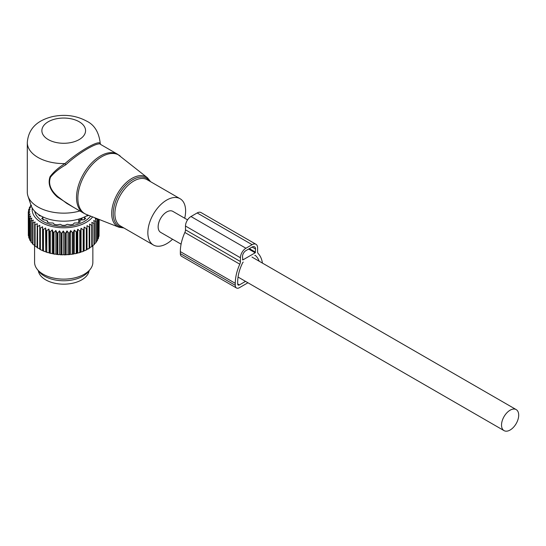 <?xml version="1.0" encoding="UTF-8"?>
<svg xmlns="http://www.w3.org/2000/svg" width="546" height="546" viewBox="0 0 546 546"><rect width="100%" height="100%" fill="white"/><g stroke="black" fill="none" stroke-linecap="round" stroke-linejoin="round"><path stroke-width="0.82" d="M184.698 218.216A26.706 15.418 120 0 0 183.306 201.836A26.706 15.418 120 0 0 180.091 198.73A26.706 15.418 120 0 0 155.419 210.94A26.706 15.418 120 0 0 150.164 241.885A26.706 15.418 120 0 0 153.378 244.99A26.706 15.418 120 0 0 172.563 239.244M100.143 142.561L100.123 143.298A36.418 21.028 0 0 0 100.143 142.561C98.744 131.852 94.178 124.672 86.459 121.021C76.269 115.581 65.117 114.08 53.003 116.503C40.807 119.417 28.617 125.908 27.3 142.561L27.3 192.124A36.418 21.028 0 0 0 27.962 196.11L31.156 205.665A33.169 19.151 0 0 0 40.267 215.574A33.169 19.151 0 0 0 87.995 215.083M27.962 196.11A36.418 21.028 0 0 0 37.967 206.995A36.418 21.028 0 0 0 79.88 210.968M120.161 155.992A33.886 19.56 120 0 0 88.302 169.335A33.886 19.56 120 0 0 80.788 209.78A33.886 19.56 120 0 0 86.404 214.462L118.926 227.218A28.651 16.544 -60 0 1 114.169 223.259A28.651 16.544 -60 0 1 120.523 189.059A28.651 16.544 -60 0 1 147.468 177.778L117.554 154.218A33.995 19.629 120 0 0 86.152 169.751A33.995 19.629 120 0 0 79.463 209.138A33.995 19.629 120 0 0 83.558 213.09L66.803 203.419L57.903 196.69C50.539 190.308 48.075 183.777 50.519 177.102C54.191 172.611 59.282 168.509 65.8 164.796C79.074 152.443 99.099 140.882 100.826 144.574M117.554 154.218L100.778 144.533L100.123 143.298C98.423 140.117 78.139 151.829 64.994 163.575C58.606 167.526 53.624 171.901 50.055 176.692C47.673 183.709 50.075 190.465 57.262 196.956L57.903 196.69M73.478 207.268L57.262 196.956M27.3 142.561A36.418 21.028 0 0 0 37.967 157.432A36.418 21.028 0 0 0 64.994 163.575L65.8 164.796M100.143 143.427L100.525 144.328M38.322 270.72A25.491 14.722 0 0 0 56.545 283.565A25.491 14.722 0 0 0 89.121 270.72M97.488 218.81L97.529 218.898A35.449 20.468 180 0 1 97.277 219.342L95.277 218.564L96.151 221.007A35.449 20.468 180 0 1 95.816 221.437L93.728 220.523L94.383 223.014A35.449 20.468 180 0 1 93.96 223.423L91.817 222.372L92.24 224.897A35.449 20.468 180 0 1 91.742 225.28L89.564 224.092L89.749 226.638A35.449 20.468 180 0 1 89.189 226.979L87.005 225.655L86.944 228.208A35.449 20.468 180 0 1 86.316 228.515L84.152 227.047L83.852 229.586A35.449 20.468 180 0 1 83.176 229.852L81.061 228.255L80.521 230.767A35.449 20.468 180 0 1 79.798 230.985L77.75 229.252L76.986 231.722A35.449 20.468 180 0 1 76.228 231.893L74.276 230.037L73.294 232.446A35.449 20.468 180 0 1 72.502 232.569L70.673 230.596L69.478 232.937A35.449 20.468 180 0 1 68.666 233.005L66.981 230.917L65.595 233.183A35.449 20.468 180 0 1 64.776 233.197L63.254 231.006L61.691 233.176A35.449 20.468 180 0 1 60.872 233.142L59.534 230.856L57.808 232.924A35.449 20.468 180 0 1 57.002 232.835L55.863 230.473L53.999 232.425A35.449 20.468 180 0 1 53.215 232.289L52.279 229.859L50.307 231.688A35.449 20.468 180 0 1 49.556 231.504L48.847 229.02L46.779 230.719A35.449 20.468 180 0 1 46.062 230.487L45.584 227.969L43.455 229.538A35.449 20.468 180 0 1 42.793 229.259L42.547 226.72L40.377 228.146A35.449 20.468 180 0 1 39.769 227.832L39.769 225.28L37.585 226.57L37.585 247.98A35.449 20.468 180 0 1 37.039 247.631L37.278 223.676L35.108 224.829A35.449 20.468 180 0 1 34.637 224.44L34.637 245.85A35.449 20.468 180 0 0 35.108 246.239L35.108 224.829M39.769 248.771L37.585 247.98M39.769 249.263L39.769 249.242A35.449 20.468 0 0 0 40.377 249.556L41.708 250.266A34.48 19.909 180 0 1 39.769 249.263L39.769 227.832M92.622 216.899A31.566 18.223 180 0 1 61.691 227.757A31.566 18.223 180 0 1 33.436 214.701A31.566 18.223 180 0 1 32.262 208.101M29.866 218.81A35.449 20.468 180 0 1 29.702 218.502A35.449 20.468 180 0 1 29.627 218.352L29.627 239.769A35.449 20.468 0 0 0 29.702 239.912A35.449 20.468 180 0 0 29.866 240.22L29.866 218.81L31.839 218.059L30.91 220.488L30.91 241.898A35.449 20.468 180 0 0 31.224 242.335L31.224 220.918A35.449 20.468 180 0 1 30.91 220.488M34.637 224.44L35.115 221.922L32.978 222.939A35.449 20.468 180 0 1 32.583 222.522L33.292 220.045L31.224 220.918M37.585 226.57A35.449 20.468 180 0 1 37.039 226.221M37.039 247.154L35.108 246.239M34.637 245.352L32.978 244.349A35.449 20.468 180 0 1 32.583 243.932L32.583 222.522M32.583 243.393L31.224 242.335M94.383 243.898L95.816 242.847L95.816 221.437M92.24 245.823L93.96 244.833L93.96 223.423M89.749 247.577L91.742 246.69L91.742 225.28M88.186 248.976A34.48 19.909 180 0 1 88.104 249.024A34.48 19.909 180 0 1 87.851 249.16L88.363 248.874M87.005 225.655L87.005 249.153L89.189 248.389L89.189 226.979M87.005 249.153L86.978 249.638A34.48 19.909 180 0 1 84.999 250.607L86.316 249.925L86.316 228.515M84.152 227.047L84.152 250.546L84.999 250.607M84.152 250.546L84.036 251.03A34.48 19.909 180 0 1 81.886 251.863L83.176 251.262L83.176 229.852M81.061 228.255L81.061 251.747L81.886 251.863M81.061 251.747L80.849 252.225A34.48 19.909 180 0 1 78.549 252.914L79.798 252.395L79.798 230.985M77.75 229.252L77.75 252.743L78.549 252.914M77.75 252.743L77.457 253.208A34.48 19.909 180 0 1 75.034 253.747L76.228 253.303L76.228 231.893M74.276 230.037L74.276 253.528L75.034 253.747M74.276 253.528L73.894 253.965A34.48 19.909 180 0 1 71.383 254.354L72.502 253.986L72.502 232.569M70.673 230.596L70.673 254.088L71.383 254.354M70.673 254.088L70.209 254.497A34.48 19.909 180 0 1 67.643 254.723L68.666 254.422L68.666 233.005M66.981 230.917L66.981 254.409L67.643 254.723M66.981 254.409L66.441 254.791A34.48 19.909 180 0 1 63.848 254.852L64.776 254.613L64.776 233.197M63.254 231.006L63.254 254.497L63.848 254.852M63.254 254.497L62.647 254.845A34.48 19.909 180 0 1 60.053 254.736L60.872 254.552L60.872 233.142M59.534 230.856L59.534 254.354L60.053 254.736M59.534 254.354L58.859 254.654A34.48 19.909 180 0 1 56.306 254.388L57.002 254.252L57.002 232.835M55.863 230.473L55.863 253.965L56.306 254.388M55.863 253.965L55.132 254.224A34.48 19.909 180 0 1 52.648 253.794L53.215 253.699L53.215 232.289M52.279 229.859L52.279 253.351L52.648 253.794M52.279 253.351L51.515 253.562A34.48 19.909 180 0 1 49.12 252.982L49.556 252.914L49.556 231.504M48.847 229.02L49.12 252.982M48.847 252.518L48.041 252.675A34.48 19.909 180 0 1 45.775 251.945L46.062 230.487M45.584 227.969L45.775 251.945M45.584 251.46L44.758 251.57A34.48 19.909 180 0 1 42.643 250.703L42.793 250.675A35.449 20.468 180 0 0 43.455 250.948L43.455 229.538M42.547 226.72L42.643 250.703M42.547 250.211L41.708 250.266M40.377 228.146L40.377 249.556M42.793 229.259L42.793 250.675M44.758 251.57L43.455 250.948M46.779 230.719L46.779 252.129A35.449 20.468 180 0 1 46.062 251.904M48.041 252.675L46.779 252.129M50.307 231.688L50.307 253.098A35.449 20.468 180 0 1 49.556 252.914M51.515 253.562L50.307 253.098M53.999 232.425L53.999 253.835A35.449 20.468 180 0 1 53.215 253.699M55.132 254.224L53.999 253.835M57.808 232.924L57.808 254.334A35.449 20.468 180 0 1 57.002 254.252M58.859 254.654L57.808 254.334M61.691 233.176L61.691 254.586A35.449 20.468 180 0 1 60.872 254.552M62.647 254.845L61.691 254.586M65.595 233.183L65.595 254.593A35.449 20.468 180 0 1 64.776 254.613M66.441 254.791L65.595 254.593M69.478 232.937L69.478 254.347A35.449 20.468 180 0 1 68.666 254.422M70.209 254.497L69.478 254.347M73.294 232.446L73.294 253.863A35.449 20.468 180 0 1 72.502 253.986M73.894 253.965L73.294 253.863M76.986 231.722L76.986 253.132A35.449 20.468 180 0 1 76.228 253.303M77.457 253.208L76.986 253.132M80.521 230.767L80.521 252.177A35.449 20.468 180 0 1 79.798 252.395M83.852 229.586L83.852 250.996A35.449 20.468 180 0 1 83.176 251.262M86.944 228.208L86.944 249.618A35.449 20.468 180 0 1 86.316 249.925M89.749 226.638L89.749 248.048A35.449 20.468 180 0 1 89.189 248.389M92.24 224.897L92.24 246.314A35.449 20.468 180 0 1 91.742 246.69M94.383 223.014L94.383 244.424A35.449 20.468 180 0 1 93.96 244.833M96.151 221.007L96.151 242.417A35.449 20.468 180 0 1 95.816 242.847M96.055 241.858L97.277 240.759L97.277 219.342M97.529 218.898L97.529 240.308A35.449 20.468 180 0 1 97.277 240.759M97.174 239.762L98.328 238.582L98.328 219.137M98.498 219.205L98.498 238.124A35.449 20.468 180 0 1 98.328 238.582M98.498 236.903L98.963 236.357L98.963 219.39M99.044 219.417L99.044 235.892A35.449 20.468 180 0 1 98.963 236.357M99.044 234.282L99.174 219.472M30.931 205.009L30.849 205.084A35.449 20.468 180 0 0 30.549 205.521L30.549 206.292M29.627 218.352L30.774 215.991L28.911 216.619A35.449 20.468 180 0 1 28.767 216.155L30.112 213.875L28.385 214.387A35.449 20.468 180 0 1 28.331 213.916L29.853 211.725L28.29 212.135A35.449 20.468 180 0 1 28.324 211.664L30.01 209.568L28.617 209.882A35.449 20.468 180 0 1 28.74 209.418L30.569 207.439L29.375 207.671A35.449 20.468 180 0 1 29.586 207.221L31.538 205.357L30.549 205.521M90.575 216.1A29.136 16.824 180 0 1 62.073 226.365A29.136 16.824 180 0 1 35.763 214.305A29.136 16.824 180 0 1 34.753 211.357M31.067 241.339L29.866 240.22M32.978 222.939L32.978 244.349M28.911 216.619L28.911 238.029L30.05 239.23M28.767 216.155L28.767 237.565A35.449 20.468 0 0 0 28.911 238.029M28.385 214.387L28.385 235.797L28.767 236.261M28.331 213.916L28.331 235.326A35.449 20.468 0 0 0 28.385 235.797M28.29 212.135L28.331 233.606M28.617 209.882L28.617 211.288M29.375 207.671L29.375 208.729M92.861 245.625L92.861 262.305A29.136 16.824 180 0 1 90.322 269.171A29.136 16.824 180 0 1 63.718 279.129A29.136 16.824 180 0 1 37.121 269.171A29.136 16.824 180 0 1 35.763 267.042A29.136 16.824 180 0 1 34.582 262.305L34.582 245.345M37.121 269.171L38.916 271.485A27.177 15.691 0 0 0 63.718 280.767A27.177 15.691 0 0 0 88.527 271.485L90.322 269.171M84.767 217.096L84.869 217.99L84.767 217.096L85.278 216.591M86.145 216.148L88.138 215.663A26.174 15.111 180 0 0 88.404 215.247M41.298 216.148L39.305 215.663A26.174 15.111 180 0 1 38.664 214.585M42.67 217.096L42.574 217.99L42.67 217.096L42.165 216.591M42.574 219.123L42.574 217.99L41.742 218.427A26.174 15.111 180 0 0 43.414 219.751L46.758 220.345L47.604 221.396L47.209 221.942A26.174 15.111 180 0 0 49.509 222.905L53.16 223.027L54.293 224.317A26.174 15.111 180 0 0 56.996 224.822L60.244 224.31L62.299 225.307A26.174 15.111 180 0 0 65.138 225.307L67.199 224.31L70.448 224.822A26.174 15.111 180 0 0 73.15 224.317L74.283 223.027L77.935 222.905A26.174 15.111 180 0 0 80.235 221.942L79.839 221.396L79.839 222.126M47.673 222.154L47.673 221.198L47.604 222.126M79.771 222.154L79.839 221.396M81.49 220.011L84.029 219.751A26.174 15.111 180 0 0 85.702 218.427L84.869 217.99L84.869 219.123M78.699 222.611L78.699 220.502A1.699 0.983 0 0 0 80.46 220.27L81.49 219.676A1.699 0.983 -0 0 0 81.989 218.98L81.798 218.066M79.306 218.939L78.699 220.502M262.435 263.097A35.21 20.325 -60 0 0 258.224 253.556A4.859 2.805 -60 0 1 257.596 251.638L257.596 247.843A7.767 4.484 -60 0 0 255.992 244.287A7.767 4.484 -60 0 0 252.102 244.669L245.925 248.239A7.767 4.484 -60 0 0 240.431 257.76L240.431 261.548A4.859 2.805 -60 0 1 239.803 264.189A35.21 20.325 -60 0 0 235.278 283.333L235.278 285.312A5.829 3.365 120 0 0 236.486 287.981A5.829 3.365 120 0 0 239.401 287.694L247.939 282.76M235.278 283.333L180.337 251.61L180.337 253.597A5.829 3.365 120 0 0 181.545 256.265L236.486 287.981M243.236 262.08A0.969 0.56 -60 0 0 242.704 262.687A31.805 18.366 -60 0 0 237.681 281.941L237.681 283.927A2.43 1.399 120 0 0 238.186 285.039A2.43 1.399 120 0 0 239.401 284.916L245.536 281.374M252.102 244.669L197.161 212.954A7.767 4.484 -60 0 1 201.051 212.565L255.992 244.287M197.161 212.954L190.984 216.523A7.767 4.484 -60 0 0 185.49 226.037L185.49 229.832A4.859 2.805 -60 0 1 184.862 232.473A35.21 20.325 -60 0 0 180.337 251.61M254.791 255.412A0.969 0.56 -60 0 1 255.275 255.364A0.969 0.56 -60 0 1 255.323 255.398A31.805 18.366 -60 0 1 259.152 261.2M255.194 252.798L242.834 259.937L242.492 256.565A4.859 2.805 -60 0 1 245.925 250.621L252.102 247.051A4.859 2.805 -60 0 1 254.532 246.812A4.859 2.805 -60 0 1 255.535 249.037L255.194 252.798L248.669 249.037M187.565 219.867L172.802 211.35A12.142 7.009 120 0 0 163.452 214.598A12.142 7.009 120 0 0 158.149 226.815A12.142 7.009 120 0 0 160.667 232.378L181.088 244.164M518.7 415.151A12.142 7.009 120 0 0 516.188 409.596A12.142 7.009 120 0 0 506.831 412.851A12.142 7.009 120 0 0 501.528 425.068A12.142 7.009 120 0 0 504.047 430.623A12.142 7.009 120 0 0 513.404 427.368A12.142 7.009 120 0 0 518.7 415.151M149.795 181.238A27.682 15.984 120 0 0 123.253 188.049A27.682 15.984 120 0 0 115.615 223.021A27.682 15.984 120 0 0 123.089 227.505M180.091 198.73L147.127 179.695A26.706 15.418 120 0 0 122.454 191.905A26.706 15.418 120 0 0 117.199 222.85A26.706 15.418 120 0 0 120.413 225.962L153.378 244.99M48.266 139.585A21.854 12.619 0 0 0 79.17 139.585A21.854 12.619 0 0 0 79.17 121.744A21.854 12.619 0 0 0 48.266 121.744A21.854 12.619 0 0 0 48.266 139.585M87.831 215.185L87.831 215.731M39.605 215.731L39.605 215.185M42.881 218.885A23.553 13.595 0 0 0 43.769 219.772M83.674 219.772A23.553 13.595 0 0 0 84.555 218.885M79.996 218.721A2.184 1.263 60 0 1 80.46 220.27M81.136 218.332A2.184 1.263 60 0 1 81.49 219.676M180.337 253.597L235.278 285.312M239.401 284.916L237.681 283.927M245.925 248.239L190.984 216.523M240.431 257.76L185.49 226.037M240.431 261.548L185.49 229.832M239.803 264.189L184.862 232.473M242.834 259.937L242.492 259.739M255.535 252.204L249.358 248.635M255.535 249.037L252.102 247.051M86.404 214.462L83.558 213.09M150.628 181.722L147.468 177.778M118.926 227.218L123.915 227.982M42.881 219.362L42.881 217.554M84.555 219.362L84.555 217.554M81.989 219.895L81.989 218.98M251.959 257.05L516.188 409.596M238.049 277.054L504.047 430.623"/></g></svg>
